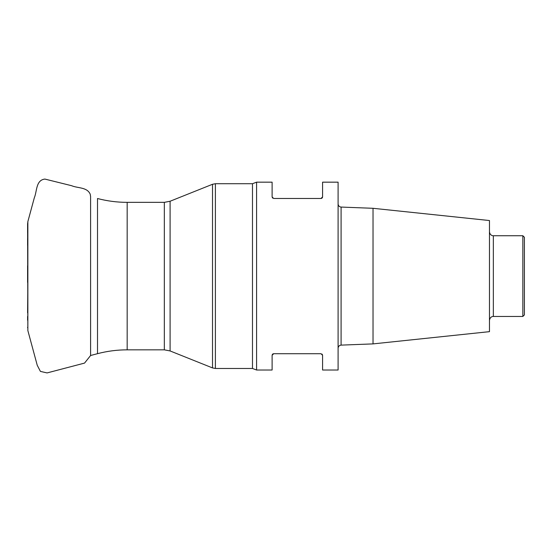 <?xml version="1.0" encoding="UTF-8"?>
<svg xmlns="http://www.w3.org/2000/svg" width="552" height="552" viewBox="0 0 552 552"><rect width="100%" height="100%" fill="white"/><g stroke="black" fill="none" stroke-linecap="round" stroke-linejoin="round"><path stroke-width="0.83" d="M322.354 197.713L322.575 196.919L321.022 198.472L273.668 198.472L272.115 196.919L272.115 182.167L256.59 182.167L256.59 370.019L252.485 368.467L252.485 183.719L215.397 183.719L215.397 368.467L252.485 368.467M272.329 354.494L272.115 355.274L273.668 353.722L321.022 353.722L322.575 355.274L322.575 370.019L338.1 370.019L338.1 182.167L322.575 182.167L322.575 196.919M272.329 197.692L272.647 198.085M321.381 198.43L322.051 198.085M273.323 353.756L272.647 354.108M272.115 355.274L272.115 370.019L256.59 370.019M322.354 354.481L322.037 354.101M373.028 208.297L489.465 220.538L489.465 331.655L373.028 343.896L373.028 208.297L341.088 207.069L341.088 345.117C339.28 345.338 338.286 346.373 338.1 348.222M522.847 235.732L524.4 237.284L524.4 314.909L522.847 316.462L522.847 235.732L493.35 235.732L493.35 316.462C493.177 316.275 490.003 316.544 489.465 320.339M27.862 282.12L27.6 312.825M164.337 202.349L127.167 202.349L127.167 349.837L164.337 349.837L164.337 202.349L170.099 201.238L170.099 350.948L212.513 367.915L212.513 184.278L215.397 183.719M90.597 355.605L90.597 196.54L90.204 194.187C87.119 187.011 77.749 188.342 71.574 185.693L44.891 179.076C35.77 180.111 37.081 191.344 34.314 197.802L27.862 221.593L27.862 330.593L37.246 365.293L40.42 371.406L47.065 372.924L84.539 363.099L90.597 355.502L97.511 353.68L97.511 198.513C107.226 201.066 117.114 202.342 127.167 202.349M97.511 353.68C107.226 351.127 117.114 349.844 127.167 349.837M170.099 201.238L212.513 184.278M256.59 182.167L252.485 183.719M373.028 343.896L341.088 345.117M522.847 316.462L493.35 316.462M493.35 235.732C493.177 235.911 490.003 235.649 489.465 231.847M341.088 207.069C339.28 206.848 338.286 205.813 338.1 203.971M212.513 367.915L215.397 368.467M164.337 349.837L170.099 350.948M27.862 330.593L27.6 223.532M27.862 221.593L27.6 224.498M27.6 224.954L27.6 232.765M27.6 238.395L27.6 245.35M27.6 265.788L27.6 282.396M27.6 316.448L27.6 320.229M27.6 327.281L27.6 327.681"/></g></svg>
